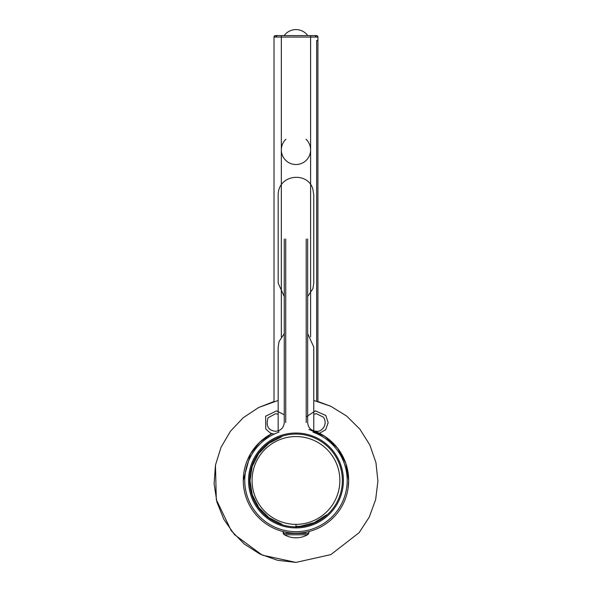 <?xml version="1.0" encoding="UTF-8"?>
<svg xmlns="http://www.w3.org/2000/svg" width="592" height="592" viewBox="0 0 592 592"><rect width="100%" height="100%" fill="white"/><g stroke="black" fill="none" stroke-linecap="round" stroke-linejoin="round"><path stroke-width="0.89" d="M276.945 37.067L276.642 36.164L275.48 35.601L281.333 35.601L281.333 37.067L317.919 37.067L317.919 401.502L330.861 406.304L346.705 416.102L359.921 429.215L369.837 444.977L375.942 462.574L377.911 481.096L375.654 499.581L369.275 517.082L359.107 532.689L330.861 554.6L295.97 562.4L262.249 555.141L234.499 534.643L223.85 519.369L216.924 502.075L214.089 483.671L215.473 465.097L221.023 447.315L230.436 431.25L243.238 417.723L258.763 407.437L278.166 400.466M287.187 35.601L316.454 35.601A1.465 1.465 0 0 1 317.919 37.067L317.919 40.448L316.661 40.448L316.661 401.161L316.661 40.448L317.919 40.448L317.919 401.502M316.735 35.624L310.6 35.601L310.6 37.067L310.6 35.601L281.333 35.601L281.333 37.067L310.6 37.067L310.6 336.907L310.6 37.067L317.919 37.067L317.149 35.772M281.333 37.067L281.333 336.907L281.333 37.067L274.022 37.067L274.022 401.502L274.022 37.067L281.333 37.067M274.777 35.779L274.022 37.067L275.48 35.601A1.465 1.465 0 0 0 274.784 35.779A1.465 1.465 0 0 1 275.48 35.601A1.465 1.465 0 0 0 274.022 37.067L274.022 401.502L274.022 37.067A1.465 1.465 0 0 1 275.48 35.601L275.206 35.624M281.333 38.524L281.333 336.907L281.333 38.524M316.454 35.601A1.465 1.465 0 0 1 317.919 37.067L317.482 36.016L316.454 35.601A1.465 1.465 0 0 1 317.919 37.067A1.465 1.465 0 0 0 316.454 35.601L314.996 37.067M284.264 296.562L278.166 283.154L284.264 296.562L284.264 333.636L279.054 341.503L278.166 347.053L278.166 430.88A52.681 52.681 180 0 0 277.833 430.983A52.681 52.681 180 0 1 278.166 430.858L278.166 414.163L275.532 413.741L268.095 417.774C265.697 425.833 268.139 430.34 275.435 431.302C280.815 430.784 283.76 427.853 284.264 422.518L284.264 391.201M271.795 433.633A52.681 52.681 180 0 0 243.29 480.438A52.681 52.681 180 0 1 271.795 433.633M313.775 430.858A52.681 52.681 0 0 1 314.108 430.983A52.681 52.681 0 0 0 313.775 430.858L313.775 347.053L307.677 333.636L307.677 296.562L312.894 288.674L307.677 296.562M320.139 433.633A52.681 52.681 0 0 1 348.651 480.438L348.007 488.689L348.651 480.438A52.681 52.681 0 0 0 320.139 433.633M295.97 533.133L295.97 533.148A52.681 52.681 180 0 0 313.531 430.798L313.042 432.182L313.531 430.798A52.681 52.681 180 0 1 295.97 533.148L295.97 533.148A52.681 52.681 180 0 1 243.29 480.467A52.681 52.681 180 0 0 295.97 533.148M278.41 430.798A52.681 52.681 180 0 0 278.403 430.798A52.681 52.681 180 0 1 278.41 430.798L278.899 432.182A51.215 51.215 180 0 0 254.797 510.926A51.215 51.215 180 0 0 337.144 510.926A51.215 51.215 180 0 0 313.042 432.182A51.215 51.215 180 0 1 337.144 510.926A51.215 51.215 180 0 1 254.797 510.926A51.215 51.215 180 0 1 278.899 432.182L278.41 430.798M271.832 433.64A52.681 52.681 180 0 0 243.29 480.467A52.681 52.681 180 0 1 271.832 433.64L259.71 442.246L250.483 453.894L243.29 480.467M285.729 239.02L285.729 422.525L285.729 239.02M306.212 422.525L306.212 239.02L306.212 422.525M295.97 433.033A47.434 47.434 0 0 1 343.404 480.467A47.434 47.434 0 0 1 295.97 527.901A47.434 47.434 0 0 1 248.536 480.467A47.434 47.434 0 0 1 295.97 433.033A47.434 47.434 0 0 1 343.404 480.467A47.434 47.434 0 0 1 295.97 527.901L295.97 526.865A46.398 46.398 0 0 1 249.572 480.467A46.398 46.398 0 0 1 295.97 434.069A46.398 46.398 0 0 1 342.368 480.467A46.398 46.398 0 0 1 295.97 526.865A46.398 46.398 0 0 1 249.572 480.467A46.398 46.398 0 0 1 295.97 434.069A46.398 46.398 0 0 1 342.368 480.467A46.398 46.398 0 0 1 295.97 526.865L295.97 527.901A47.434 47.434 0 0 1 248.536 480.467A47.434 47.434 0 0 1 295.97 433.033M313.775 414.163L316.572 413.741L323.461 417.227C328.464 424.975 321.042 432.271 316.616 431.302C311.126 430.784 308.143 427.853 307.677 422.518L307.677 391.201M313.775 283.154L312.894 288.674L313.775 283.154L313.775 194.864L312.894 189.336C308.491 171.532 278.351 173.634 278.166 194.864L278.166 283.154M307.677 422.518L307.677 239.013L307.677 422.518M284.264 239.013L284.264 422.518L284.264 239.013M295.97 436.563A43.897 43.897 180 0 0 252.066 480.467A43.897 43.897 180 0 0 295.97 524.364L295.97 526.865L295.97 524.364A43.897 43.897 0 0 0 339.867 480.467A43.897 43.897 0 0 0 295.97 436.563A43.897 43.897 0 0 1 339.867 480.467A43.897 43.897 0 0 1 295.97 524.364A43.897 43.897 180 0 1 252.066 480.467A43.897 43.897 180 0 1 295.97 436.563M284.463 534.791A23.414 23.414 0 0 0 307.47 534.791L307.47 534.791A2.923 2.923 180 0 0 308.698 533.451L308.876 531.542L308.957 532.43L307.47 534.791A23.414 23.414 180 0 1 295.97 537.817A23.414 23.414 0 0 1 284.463 534.791L307.47 534.791L284.463 534.791A2.923 2.923 0 0 1 283.235 533.451L308.698 533.451L283.235 533.451L283.065 531.542L284.175 534.606L285.921 535.175M287.978 532.534L287.978 533.422M288.652 532.637L288.652 533.259M313.775 400.466L330.861 406.304L346.705 416.102L359.921 429.215L369.837 444.977L375.942 462.574L377.911 481.096L375.654 499.581L369.275 517.082L359.107 532.689L330.861 554.6L295.97 562.4L277.463 560.284L259.918 554.045L244.23 544.004L231.22 530.676L216.287 499.581L215.473 465.097L221.023 447.315L230.436 431.25L243.238 417.723L258.763 407.437L274.022 401.502M308.854 429.385L324.756 436.348L337.521 448.077L345.795 463.351L348.651 480.467M284.264 414.777L276.575 410.863L265.63 416.198L265.764 429.052L270.44 433.085L274.111 434.151M284.264 333.636L279.054 341.503L278.166 347.053L278.166 411.129M307.677 333.636L313.775 347.053M306.212 416.857L315.388 410.863L325.8 415.466L328.16 422.673L325.615 429.814L317.823 434.151M326.444 514.885L314.248 522.647L300.44 526.221L295.97 526.436M281.91 524.231L269.005 517.697L258.785 507.492L252.266 494.712L250.002 480.608L252.177 466.496L258.615 453.672L268.775 443.401L281.637 436.785M286.602 532.304L286.602 533.422M305.331 532.304L305.331 533.422M285.914 139.261A14.63 14.63 0 0 0 295.97 164.517A14.63 14.63 0 0 0 306.027 139.261M307.788 35.601A14.63 14.63 0 0 0 284.153 35.601A14.63 14.63 0 0 1 307.788 35.601"/></g></svg>

